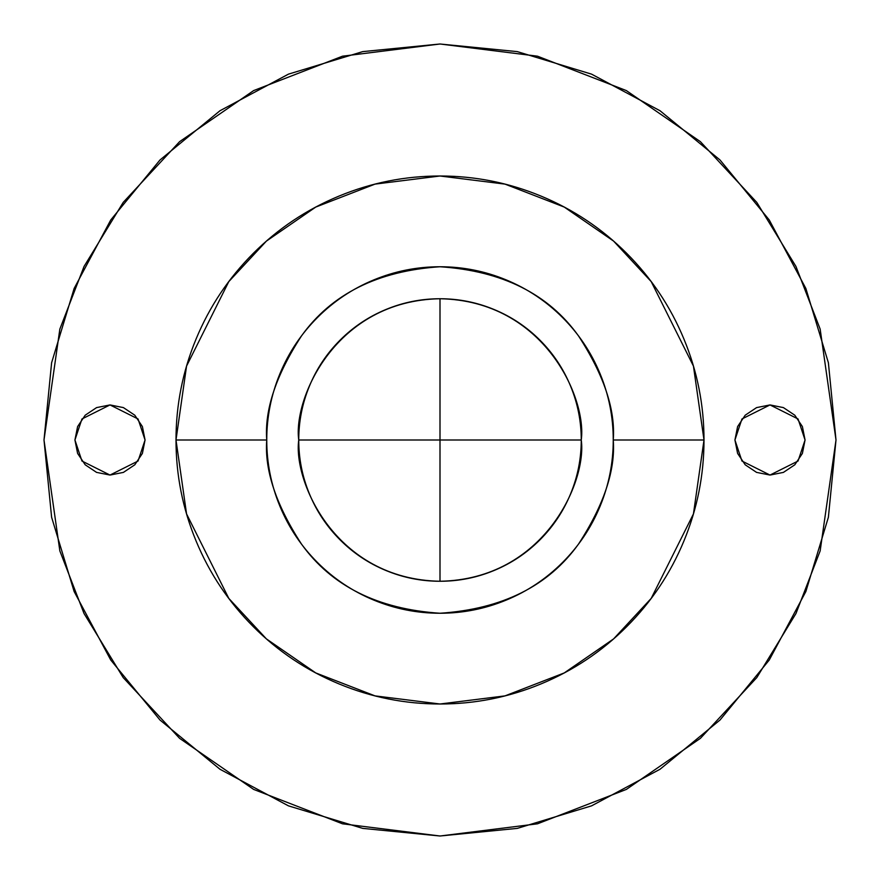 <?xml version="1.0" encoding="UTF-8"?>
<svg xmlns="http://www.w3.org/2000/svg" width="880" height="880" viewBox="0 0 880 880"><rect width="100%" height="100%" fill="white"/><g stroke="black" fill="none" stroke-linecap="round" stroke-linejoin="round"><path stroke-width="1.32" d="M440 581.262L440 440L298.738 440L581.262 440L440 440L440 298.738L440 581.262C421.267 581.262 403.249 577.676 385.946 570.504C368.632 563.343 353.364 553.135 340.109 539.891C326.865 526.636 316.657 511.368 309.496 494.054C302.324 476.751 298.738 458.733 298.738 440C293.062 481.316 335.445 579.337 440 581.262C544.555 579.337 586.938 481.316 581.262 440C586.938 481.316 544.555 579.337 440 581.262C335.445 579.337 293.062 481.316 298.738 440C298.738 421.267 302.324 403.249 309.496 385.946C316.657 368.632 326.865 353.364 340.109 340.109C353.364 326.865 368.632 316.657 385.946 309.496C403.249 302.324 421.267 298.738 440 298.738C458.733 298.738 476.751 302.324 494.054 309.496C511.368 316.657 526.636 326.865 539.891 340.109C553.135 353.364 563.343 368.632 570.504 385.946C577.676 403.249 581.262 421.267 581.262 440C581.262 458.733 577.676 476.751 570.504 494.054C563.343 511.368 553.135 526.636 539.891 539.891C526.636 553.135 511.368 563.343 494.054 570.504C476.751 577.676 458.733 581.262 440 581.262M805.057 440L802.395 453.42L794.794 464.794L783.42 472.395L770 475.057L756.58 472.395L745.206 464.794L737.605 453.42L734.932 440L741.95 418.968L770 404.932L798.05 418.968L805.057 440L798.05 461.032L770 475.057L741.95 461.032L734.932 440L737.605 426.58L745.206 415.206L756.58 407.605L770 404.932L783.42 407.605L794.794 415.206L802.395 426.58L805.057 440L802.395 426.58M85.206 415.206L96.58 407.605L85.206 415.206L77.605 426.58L74.932 440L77.605 453.42L74.932 440L81.95 418.968L110 404.932L138.05 418.968L145.057 440L142.395 426.58L145.057 440L142.395 453.42L145.057 440L138.05 461.032L110 475.057L81.95 461.032L74.943 440M266.75 440C264.44 409.882 275.99 375.232 301.4 336.05C331.485 294.008 377.685 270.908 440 266.75C502.315 270.908 548.515 294.008 578.6 336.05C604.01 375.232 615.56 409.882 613.25 440L704 440L693.44 366.08L651.2 281.6L613.591 241.098L564.234 207.064L504.988 184.118L440 176L375.012 184.118L315.766 207.064L266.409 241.098L228.8 281.6L186.56 366.08L176 440L266.75 440L176 440L186.56 366.08L228.8 281.6L266.409 241.098L315.766 207.064L375.012 184.118L440 176L504.988 184.118L564.234 207.064L613.591 241.098L651.2 281.6L693.44 366.08L704 440C704 475.013 697.301 508.684 683.903 541.024C670.505 573.375 651.431 601.92 626.681 626.681C601.92 651.431 573.375 670.505 541.024 683.903C508.684 697.301 475.013 704 440 704C404.987 704 371.316 697.301 338.976 683.903C306.625 670.505 278.08 651.431 253.319 626.681C228.569 601.92 209.495 573.375 196.097 541.024C182.699 508.684 176 475.013 176 440C176 404.987 182.699 371.316 196.097 338.976C209.495 306.625 228.569 278.08 253.319 253.319C278.08 228.569 306.625 209.495 338.976 196.097C371.316 182.699 404.987 176 440 176C475.013 176 508.684 182.699 541.024 196.097C573.375 209.495 601.92 228.569 626.681 253.319C651.431 278.08 670.505 306.625 683.903 338.976C697.301 371.316 704 404.987 704 440L693.44 513.92L651.2 598.4L613.591 638.902L564.234 672.936L504.988 695.882L440 704L375.012 695.882L315.766 672.936L266.409 638.902L228.8 598.4L186.56 513.92L176 440L186.56 513.92L228.8 598.4L266.409 638.902L315.766 672.936L375.012 695.882L440 704L504.988 695.882L564.234 672.936L613.591 638.902L651.2 598.4L693.44 513.92L704 440L613.25 440C615.56 470.118 604.01 504.768 578.6 543.95C548.515 585.992 502.315 609.092 440 613.25C377.685 609.092 331.485 585.992 301.4 543.95C275.99 504.768 264.44 470.118 266.75 440C266.75 462.979 271.15 485.078 279.939 506.297C288.728 527.527 301.246 546.26 317.493 562.507C333.74 578.754 352.473 591.272 373.703 600.061C394.922 608.85 417.021 613.25 440 613.25C462.979 613.25 485.078 608.85 506.297 600.061C527.527 591.272 546.26 578.754 562.507 562.507C578.754 546.26 591.272 527.527 600.061 506.297C608.85 485.078 613.25 462.979 613.25 440C613.25 417.021 608.85 394.922 600.061 373.703C591.272 352.473 578.754 333.74 562.507 317.493C546.26 301.246 527.527 288.728 506.297 279.939C485.078 271.15 462.979 266.75 440 266.75C417.021 266.75 394.922 271.15 373.703 279.939C352.473 288.728 333.74 301.246 317.493 317.493C301.246 333.74 288.728 352.473 279.939 373.703C271.15 394.922 266.75 417.021 266.75 440M74.14 288.453L110.737 219.989L74.14 288.453L51.612 362.747L44 440L59.84 329.12L84.04 266.475L123.2 202.4L179.619 141.647L253.649 90.585L342.518 56.188L440 44L537.482 56.188L626.351 90.585L700.381 141.647L756.8 202.4L795.96 266.475L820.16 329.12L836 440L820.16 550.88L795.96 613.525L756.8 677.6L700.381 738.353L626.351 789.415L537.482 823.812L440 836L342.518 823.812L253.649 789.415L179.619 738.353L123.2 677.6L84.04 613.525L59.84 550.88L44 440L51.612 517.253L74.14 591.547L110.737 660.011L74.14 591.547M159.984 159.984L219.989 110.737L288.453 74.14L219.989 110.737L159.984 159.984L110.737 219.989M362.747 51.612L440 44L362.747 51.612L288.453 74.14M110.737 660.011L159.984 720.016L219.989 769.263L288.453 805.86L362.747 828.388L440 836L517.253 828.388L591.547 805.86L660.011 769.263L720.016 720.016L769.263 660.011L805.86 591.547L828.388 517.253L836 440L828.388 362.747L805.86 288.453L769.263 219.989L720.016 159.984L660.011 110.737L591.547 74.14L517.253 51.612L440 44M96.58 407.605L110 404.932L123.42 407.605L134.794 415.206L142.395 426.58M142.395 453.42L134.794 464.794L123.42 472.395L110 475.057L96.58 472.395L85.206 464.794L77.605 453.42M581.262 440C586.938 398.684 544.555 300.663 440 298.738C335.445 300.663 293.062 398.684 298.738 440C293.062 398.684 335.445 300.663 440 298.738C544.555 300.663 586.938 398.684 581.262 440"/></g></svg>
